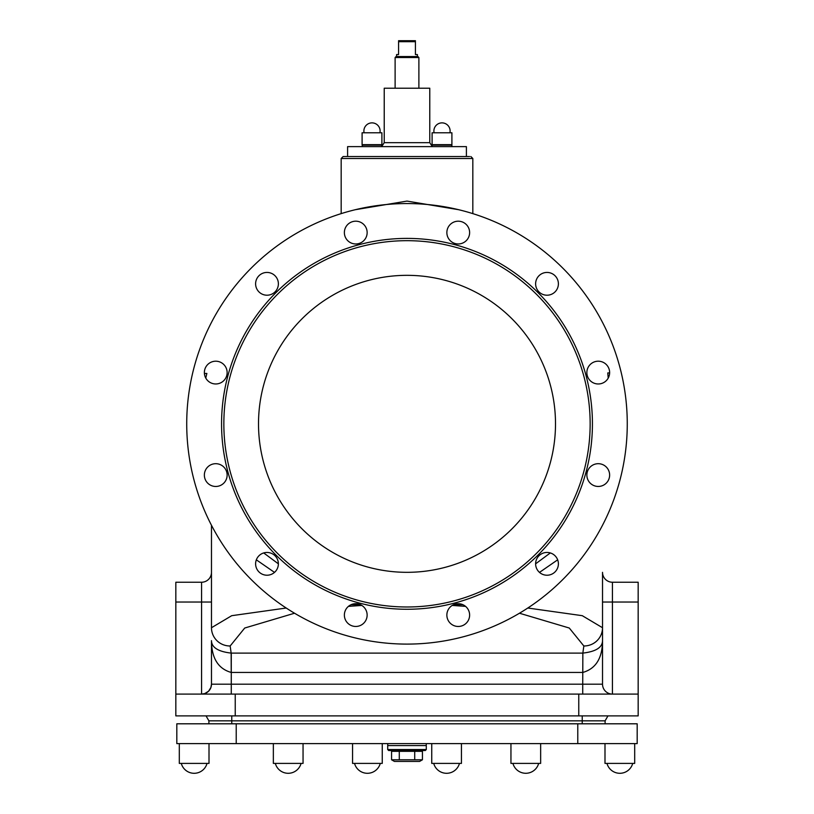 <?xml version="1.0" encoding="UTF-8"?>
<svg xmlns="http://www.w3.org/2000/svg" width="814" height="814" viewBox="0 0 814 814"><rect width="100%" height="100%" fill="white"/><g stroke="black" fill="none" stroke-linecap="round" stroke-linejoin="round"><path stroke-width="1.22" d="M555.504 423.829A148.504 148.504 0 0 1 332.753 552.431A148.504 148.504 0 0 1 332.753 295.228A148.504 148.504 0 0 1 555.504 423.829M235.236 694.098L175.834 694.098L175.834 715.882L235.236 715.882L235.236 694.098L578.764 694.098L578.764 715.882L638.166 715.882L638.166 694.098L578.764 694.098M278.378 563.827L263.685 552.94M550.315 552.94L535.622 563.827M204.538 374.603A208.353 208.353 0 0 1 204.823 373.443L206.878 373.443A206.359 206.359 0 0 0 205.769 378.072M608.211 378.093L607.763 372.924L609.635 372.924M223.85 423.829A183.15 183.15 0 0 0 498.575 582.448A183.15 183.15 0 0 0 498.575 265.222A183.15 183.15 0 0 0 223.85 423.829M519.464 613.227L569.281 628.032L583.841 645.98A18.661 18.376 14 0 0 602.523 627.726L602.523 640.649C602.411 647.445 595.848 651.597 582.855 653.103L582.783 672.456C595.848 668.742 602.431 658.139 602.523 640.649L602.523 684.198L602.523 602.034L638.166 602.034L638.166 582.234L612.423 582.234A9.9 9.9 0 0 1 602.523 572.334L602.523 627.726L582.285 615.689L527.808 608.027M638.166 602.034L638.166 694.098M175.834 602.034L201.577 602.034L201.577 582.234A9.9 9.9 0 0 0 211.477 572.334A9.9 9.9 0 0 1 201.577 582.234L175.834 582.234L175.834 694.098M469.576 156.532L343.142 156.532L341.168 158.506L472.832 158.506L470.858 156.532M458.73 209.717L406.98 201.089L355.25 209.717M578.764 715.882L235.236 715.882M231.217 672.456L231.145 653.103C218.152 651.597 211.589 647.445 211.477 640.649C211.579 658.15 218.152 668.752 231.217 672.456L582.783 672.456M211.477 640.649L211.477 684.198L211.477 640.649M201.577 694.098L204.843 693.548L208.577 691.198L210.918 687.474L211.477 684.198A9.9 9.9 0 0 1 201.577 694.098L201.577 602.034L211.477 602.034M582.855 653.103L582.722 684.198L602.523 684.198A9.9 9.9 0 0 0 612.423 694.098L612.423 582.234A9.9 9.9 0 0 1 602.523 572.334M231.156 653.103L230.159 645.98A18.661 18.376 166 0 1 211.477 627.726L211.477 525.274M539.499 572.395L557.661 559.829M256.339 559.829L274.501 572.395M463.034 604.751L453.958 604.537M230.159 645.98L244.719 628.032L294.536 613.227M348.412 606.379L361.792 605.433M360.042 604.537L350.966 604.751M286.192 608.027L231.715 615.689L211.477 627.726M452.208 605.433L465.588 606.379M607.966 715.882L605.107 720.828L605.107 723.799L605.107 720.828L582.234 720.828L582.234 723.799M208.893 720.828L206.034 715.882L208.893 720.828L208.893 723.799L208.893 720.828L582.234 720.828L582.234 715.882M225.61 378.276A11.386 11.386 0 0 1 205.891 378.276A11.386 11.386 0 0 1 215.751 361.202A11.386 11.386 0 0 1 225.61 378.276M272.69 293.681A11.386 11.386 0 0 1 255.606 283.821A11.386 11.386 0 0 1 272.69 273.962A11.386 11.386 0 0 1 272.69 293.681M355.759 243.966A11.386 11.386 0 0 1 345.899 226.882A11.386 11.386 0 0 1 365.618 226.882A11.386 11.386 0 0 1 355.759 243.966M452.553 242.44A11.386 11.386 0 0 1 452.553 222.721A11.386 11.386 0 0 1 469.627 232.58A11.386 11.386 0 0 1 452.553 242.44M537.148 289.519A11.386 11.386 0 0 1 547.008 272.436A11.386 11.386 0 0 1 556.868 289.519A11.386 11.386 0 0 1 537.148 289.519M586.863 372.588A11.386 11.386 0 0 1 603.947 362.729A11.386 11.386 0 0 1 603.947 382.448A11.386 11.386 0 0 1 586.863 372.588M588.39 469.383A11.386 11.386 0 0 1 608.109 469.383A11.386 11.386 0 0 1 598.249 486.457A11.386 11.386 0 0 1 588.39 469.383M541.31 553.978A11.386 11.386 0 0 1 558.394 563.837A11.386 11.386 0 0 1 541.31 573.697A11.386 11.386 0 0 1 541.31 553.978M458.241 603.703A11.386 11.386 0 0 1 468.101 620.777A11.386 11.386 0 0 1 448.382 620.777A11.386 11.386 0 0 1 458.241 603.703M361.447 605.219A11.386 11.386 0 0 1 361.447 624.938A11.386 11.386 0 0 1 344.373 615.079A11.386 11.386 0 0 1 361.447 605.219M276.852 558.15A11.386 11.386 0 0 1 266.992 575.223A11.386 11.386 0 0 1 257.132 558.15A11.386 11.386 0 0 1 276.852 558.15M227.137 475.081A11.386 11.386 0 0 1 210.053 484.941A11.386 11.386 0 0 1 210.053 465.221A11.386 11.386 0 0 1 227.137 475.081M186.721 423.829A220.279 220.279 0 0 0 517.134 614.59A220.279 220.279 0 0 0 517.134 233.069A220.279 220.279 0 0 0 186.721 423.829M221.561 423.829A185.439 185.439 0 0 0 499.715 584.421A185.439 185.439 0 0 0 499.715 263.237A185.439 185.439 0 0 0 221.561 423.829M176.821 743.599L637.179 743.599L637.179 723.799L176.821 723.799L176.821 743.599L176.821 723.799M637.179 723.799L637.179 743.599M540.649 743.599L540.649 763.4L510.948 763.4L510.948 743.599M303.052 743.599L303.052 763.4L273.351 763.4L273.351 743.599L273.351 763.4M461.446 743.599L461.446 763.4L431.746 763.4L431.746 743.599L431.746 763.4M382.254 763.4L382.254 743.599L382.254 763.4L352.554 763.4L352.554 743.599M209.005 763.4L209.005 743.599L209.005 763.4L179.304 763.4L179.304 743.599M634.696 743.599L634.696 763.4L604.995 763.4L604.995 743.599M391.565 759.788L394.393 761.416L419.607 761.416L422.435 759.788L391.565 759.788L391.565 751.322L399.287 751.322L399.287 759.788M399.287 751.322L414.713 751.322L414.713 759.788M414.713 751.322L422.435 751.322L422.435 759.788M391.565 751.322L391.565 750.528L425.315 750.528L426.302 749.541L387.698 749.541L388.685 750.528L422.435 750.528L422.435 751.322M387.698 749.541L387.698 745.583L426.302 745.583L426.302 749.541M432.6 144.648L432.102 145.146L451.902 145.146L451.902 146.632M432.102 144.648L451.902 144.648L451.902 132.774L432.102 132.774L432.102 144.648M378.205 144.648L381.898 144.648L381.898 132.774L362.098 132.774L362.098 144.648L378.205 144.648M362.098 146.632L362.596 144.648L362.098 145.146L381.898 145.146L381.898 146.276L384.228 142.674L384.228 88.217L429.772 88.217L429.772 142.674L432.102 146.276M417.399 56.542L417.399 54.558L415.415 54.558L415.415 40.7L398.585 40.7L398.585 54.558L396.601 54.558L396.601 56.542M398.585 41.687L415.415 41.687M418.884 57.529L417.887 56.542L396.113 56.542L395.116 57.529L418.884 57.529L418.884 88.217M395.116 57.529L395.116 88.217M347.598 156.532L347.598 146.632L466.402 146.632L466.402 156.532M582.722 653.103L231.278 653.103L231.278 684.198L211.477 684.198M582.722 694.098L582.722 684.198L231.278 684.198L231.278 694.098M602.523 684.198A9.9 9.9 0 0 0 612.423 694.098M583.841 645.98L582.844 653.103M231.766 715.882L231.766 723.799M236.223 723.799L236.223 743.599M577.777 723.799L577.777 743.599M384.228 142.674L429.772 142.674M341.168 158.506L341.168 213.624M472.832 158.506L472.832 213.624M512.932 763.42A13.319 13.319 0 0 0 512.952 763.481A13.319 13.319 0 0 0 538.644 763.481M275.336 763.42A13.319 13.319 0 0 0 301.068 763.42M433.73 763.42A13.319 13.319 0 0 0 459.462 763.42M354.538 763.42A13.319 13.319 0 0 0 380.27 763.42M181.288 763.42A13.319 13.319 0 0 0 207.021 763.42A13.319 13.319 0 0 1 181.288 763.42M606.979 763.42A13.319 13.319 0 0 0 632.712 763.42A13.319 13.319 0 0 1 606.979 763.42M387.749 743.599L387.749 745.583M426.251 743.599L426.251 745.583M432.102 145.146L432.102 146.632M449.918 132.763A8.12 8.12 0 0 0 443.152 122.955A8.12 8.12 0 0 0 434.086 132.763A8.12 8.12 0 0 1 440.588 122.995A8.12 8.12 0 0 1 449.918 132.774M379.914 132.774A8.12 8.12 0 0 0 373.412 122.995A8.12 8.12 0 0 0 364.082 132.774M381.4 144.648L381.898 146.632"/></g></svg>
